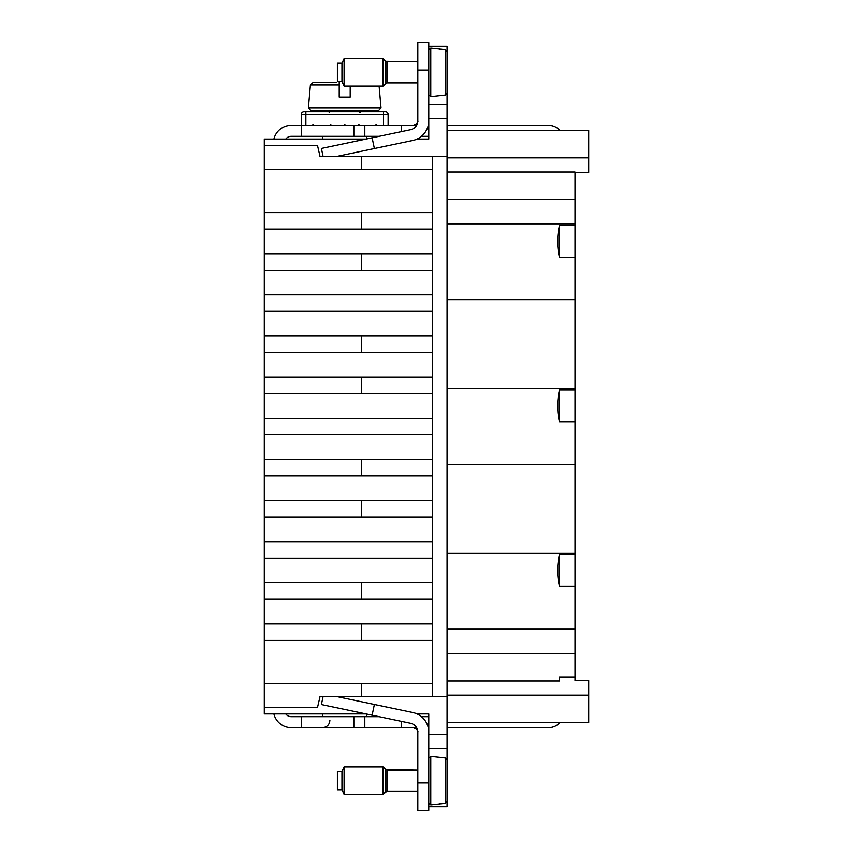 <?xml version="1.0" encoding="UTF-8"?>
<svg xmlns="http://www.w3.org/2000/svg" width="853" height="853" viewBox="0 0 853 853"><rect width="100%" height="100%" fill="white"/><g stroke="black" fill="none" stroke-linecap="round" stroke-linejoin="round"><path stroke-width="1.28" d="M288.954 713.929L322.765 713.929L322.765 716.669M323.074 696.57L321.4 704.557L410.56 723.269A9.138 9.138 0 0 1 417.821 732.205L417.821 782.937L428.782 782.937L428.782 713.929L417.053 713.929L428.782 713.929L428.782 714.963M447.068 759.852L445.394 758.008L447.068 759.852L447.068 801.436L447.068 696.57L432.439 696.57L432.439 683.775L361.565 683.775L361.565 696.57L320.024 696.57L317.497 707.532L264.281 707.532L264.281 713.929L366.065 713.929M361.565 683.775L264.281 683.775L264.281 707.532M361.565 640.358L264.281 640.358L264.281 623.906L361.565 623.906L361.565 640.358L432.439 640.358L432.439 623.906L361.565 623.906M361.565 599.232L264.281 599.232L264.281 582.78L361.565 582.78L361.565 599.232L432.439 599.232L432.439 582.78L361.565 582.78M432.439 541.655L264.281 541.655L264.281 582.78M432.439 558.107L264.281 558.107M361.565 516.982L264.281 516.982L264.281 500.53L361.565 500.53L361.565 516.982L432.439 516.982L432.439 500.53L361.565 500.53M361.565 475.857L264.281 475.857L264.281 459.404L361.565 459.404L361.565 475.857L432.439 475.857L432.439 459.404L361.565 459.404M432.439 418.279L264.281 418.279L264.281 459.404M432.439 434.721L264.281 434.721M361.565 393.596L264.281 393.596L264.281 377.143L361.565 377.143L361.565 393.596L432.439 393.596L432.439 377.143L361.565 377.143M361.565 352.47L264.281 352.47L264.281 336.018L361.565 336.018L361.565 352.47L432.439 352.47L432.439 336.018L361.565 336.018M432.439 294.893L264.281 294.893L264.281 336.018M432.439 311.345L264.281 311.345M361.565 270.22L264.281 270.22L264.281 253.767L361.565 253.767L361.565 270.22L432.439 270.22L432.439 253.767L361.565 253.767M361.565 229.094L264.281 229.094L264.281 212.642L361.565 212.642L361.565 229.094L432.439 229.094L432.439 212.642L361.565 212.642M447.068 696.57L447.068 156.43L320.024 156.43L317.497 145.468L264.281 145.468L264.281 212.642M361.565 156.43L361.565 169.225L264.281 169.225M432.439 683.775L432.439 640.358M432.439 623.906L432.439 599.232M432.439 582.78L432.439 516.982M432.439 500.53L432.439 475.857M432.439 459.404L432.439 393.596M447.068 806.693L428.782 806.693L447.068 806.693L447.068 788.417M559.472 586.438L559.472 554.45A70.884 70.884 0 0 0 559.472 586.438L575.018 586.438L575.018 680.577L588.719 680.577L588.719 722.608L447.068 722.608M432.439 253.767L432.439 229.094M432.439 336.018L432.439 270.22M432.439 377.143L432.439 352.47M432.439 212.642L432.439 156.43M428.782 104.802L447.068 104.802L447.068 93.148L445.394 94.992L430.776 96.56L430.776 48.141L428.782 49.964M288.954 139.071L322.765 139.071L322.765 136.331M417.821 70.063L428.782 70.063L428.782 42.65L417.821 42.65L417.821 120.795A9.138 9.138 0 0 1 410.56 129.731L372.121 137.802L374.382 148.529L412.809 140.468A20.109 20.109 0 0 0 428.782 120.795L428.782 139.071L417.053 139.071L428.782 139.071L428.782 138.037M559.472 257.425L559.472 225.437A70.884 70.884 0 0 0 559.472 257.425L575.018 257.425L575.018 225.437L559.472 225.437M559.472 421.926L559.472 389.938A70.884 70.884 0 0 0 559.472 421.926L575.018 421.926L575.018 389.938L559.472 389.938M575.018 586.438L575.018 554.45L559.472 554.45M557.83 236.366L557.83 246.432M557.83 400.878L557.83 410.933M557.83 565.39L557.83 575.444M575.018 677.015L559.472 677.015L559.472 681.025L559.472 677.015M447.068 130.392L588.719 130.392L588.719 172.423L575.018 172.423M575.018 257.425L575.018 389.938M575.018 421.926L575.018 554.45M575.018 171.975L447.068 171.975L575.018 171.975L575.018 225.437M447.068 223.838L575.018 223.838M447.068 299.691L575.018 299.691M447.068 388.573L575.018 388.573M447.068 464.427L575.018 464.427M447.068 553.309L575.018 553.309M447.068 629.162L575.018 629.162M447.068 681.025L559.472 681.025M428.782 46.307L447.068 46.307L428.782 46.307M447.068 46.307L447.068 62.226L447.068 51.564L445.394 49.709L430.776 48.141M432.439 169.225L361.565 169.225M432.439 696.57L361.565 696.57M264.281 145.468L264.281 139.071L366.065 139.071M264.281 229.094L264.281 253.767M264.281 270.22L264.281 294.893M264.281 352.47L264.281 377.143M264.281 393.596L264.281 418.279M264.281 475.857L264.281 500.53M264.281 516.982L264.281 541.655M264.281 599.232L264.281 623.906M264.281 640.358L264.281 683.775M447.068 748.198L428.782 748.198M447.068 156.43L447.068 118.503L428.782 118.503M447.068 104.802L447.068 118.503M379.137 136.331L364.807 136.331L364.807 125.359L416.595 125.359M273.898 139.071A17.817 17.817 0 0 1 291.236 125.359L364.807 125.359M353.846 125.359L353.846 136.331L364.807 136.331M383.541 125.359L383.541 111.647L385.375 111.647A2.74 2.74 0 0 1 388.115 114.398L301.29 114.398A2.74 2.74 0 0 1 304.031 111.647L305.864 111.647L304.031 111.647A2.74 2.74 0 0 0 301.29 114.398L301.29 136.331L353.846 136.331M285.755 139.071A6.856 6.856 0 0 1 291.236 136.331L301.29 136.331M428.782 70.063L428.782 120.795M323.074 156.43L321.4 148.443L372.121 137.802M336.722 156.43L374.382 148.529M421.446 136.331L428.782 136.331M415.07 124.986L416.477 124.026L413.247 125.359C416.893 123.834 418.418 122.32 417.821 120.795L417.437 122.619L417.821 120.795M417.757 121.798L417.341 123.696M428.739 122.139L428.782 121.233L428.739 122.139M417.437 122.619L416.477 124.026M559.952 130.392A15.535 15.535 0 0 0 548.511 125.359L447.068 125.359M385.375 111.647A2.74 2.74 0 0 1 388.115 114.398L388.115 125.359M383.541 111.647L305.864 111.647L305.864 125.359M343.791 125.359L344.708 124.442L345.614 125.359M357.844 125.359L358.804 124.442L359.774 125.359M375.117 125.359L376.248 124.442L377.378 125.359M312.038 125.359L313.168 124.442L314.288 125.359M329.642 125.359L330.601 124.442L331.561 125.359M341.509 97.029L339.217 97.029L339.217 84.905L310.407 84.905L313.136 82.41L336.317 82.41M339.217 82.41L339.217 97.029L350.188 97.029L350.188 86.057L350.188 97.029L347.896 97.029M315.247 110.741L378.274 110.741L311.142 110.741L308.402 107.755L381.003 107.755L378.274 110.741M353.846 727.641L353.846 716.669L364.807 716.669L364.807 727.641L291.236 727.641A17.817 17.817 0 0 1 273.898 713.929M301.29 727.641L301.29 716.669L291.236 716.669A6.856 6.856 0 0 1 285.755 713.929M353.846 716.669L301.29 716.669M364.807 716.669L379.137 716.669M364.807 727.641L401.368 727.641L401.368 721.339M372.121 715.198L374.382 704.471L412.809 712.532A20.109 20.109 0 0 1 428.782 732.205M428.782 782.937L428.782 810.35L417.821 810.35L417.821 782.937M336.722 696.57L374.382 704.471M428.782 716.669L421.446 716.669M415.07 728.014L416.477 728.974L413.247 727.641L401.368 727.641M417.821 732.205L417.437 730.381L417.821 732.205C418.418 730.68 416.893 729.166 413.247 727.641L416.595 727.641M417.437 730.381L416.477 728.974M428.739 730.861L428.782 731.767L428.739 730.861M417.757 731.202L417.341 729.304M559.952 722.608A15.535 15.535 0 0 1 548.511 727.641L447.068 727.641M341.957 81.493L337.393 81.493L337.393 63.218L341.957 63.218L344.09 58.644L344.09 86.057L341.957 81.493L341.957 63.218M417.821 82.858L387.049 82.858L383.093 86.057L383.093 58.644L344.09 58.644M447.068 51.564L445.394 49.709L439.295 49.175M447.068 75.096L447.068 93.148L445.394 94.992L439.295 95.536M447.068 93.148L447.068 62.226M337.393 789.782L341.957 789.782L337.393 789.782L337.393 771.507L341.957 771.507L344.09 766.943L344.09 794.356L341.957 789.782L341.957 771.507L337.393 771.507M341.957 789.782L344.09 794.356L383.093 794.356L385.748 791.691L385.748 769.598L417.821 770.142L387.049 770.142L387.049 791.157L417.821 791.157L387.049 791.157L383.093 794.356L383.093 766.943L344.09 766.943L341.957 771.507M430.776 756.44L430.776 804.859L445.394 803.291L447.068 801.436L445.394 803.291L445.394 758.008L430.776 756.44L428.782 758.253M445.394 758.008L439.295 757.464M445.394 803.291L439.295 803.825M447.068 695.195L588.719 695.195M447.068 157.805L588.719 157.805M447.068 199.389L575.018 199.389M447.068 653.611L575.018 653.611M447.068 734.497L428.782 734.497M401.368 125.359L401.368 131.661M422.384 135.499L422.384 136.331M422.384 717.501L422.384 716.669M385.748 83.402L385.748 61.309L383.093 58.644M387.049 82.858L387.049 61.842L385.748 61.309L417.821 61.842M445.394 94.992L445.394 49.709M366.641 136.331L366.641 138.954M310.407 84.905L308.402 107.755M379.105 86.057L381.003 107.755M329.621 112.564L327.797 110.741M359.785 112.564L361.608 110.741M366.641 716.669L366.641 714.046M329.887 720.327C329.461 724.773 327.019 727.204 322.573 727.641M383.093 86.057L344.09 86.057M430.776 96.56L428.782 94.747M387.049 770.142L383.093 766.943L344.09 766.943M430.776 804.859L428.782 803.036L430.776 804.859M383.093 794.356L344.09 794.356M385.748 769.598L383.093 766.943"/></g></svg>
